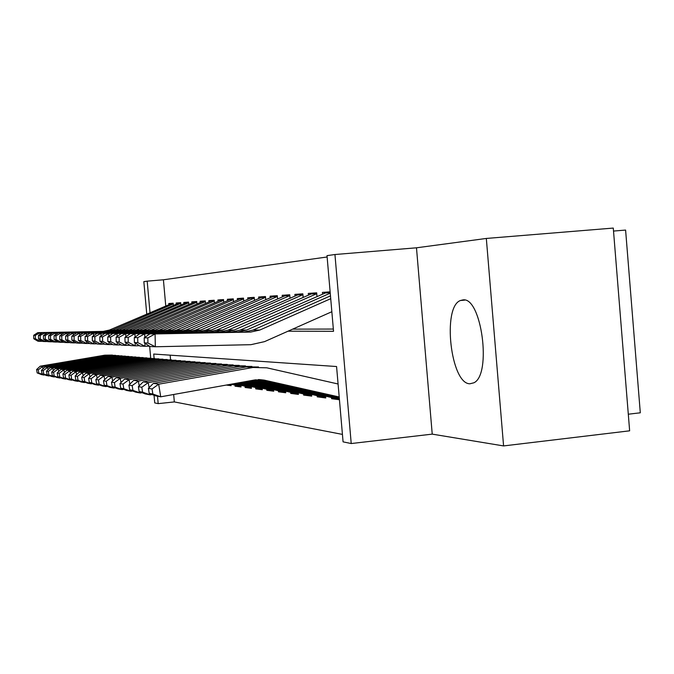 <?xml version="1.0" encoding="UTF-8"?>
<svg xmlns="http://www.w3.org/2000/svg" width="674" height="674" viewBox="0 0 674 674"><rect width="100%" height="100%" fill="white"/><g stroke="black" fill="none" stroke-linecap="round" stroke-linejoin="round"><path stroke-width="1.01" d="M462.844 299.922L460.426 300.511C442.001 306.923 450.687 383.969 469.871 383.784L473.881 382.798C492.02 374.651 481.489 296.383 462.844 299.922M288.034 331.195L333.537 331.296L327.008 255.64L334.944 254.519L351.221 443.543L343.074 441.858L336.57 366.53L153.723 354.044L154.119 358.416M416.481 247.805L432.228 434.132L503.579 445.927L629.642 430.821L613.281 228.073L486.325 238.444L416.481 247.805L334.944 254.519M613.525 231.064L625.598 230.07L640.3 412.8L628.303 414.207M146.747 313.991L143.84 281.622L147.185 281.151L150.007 312.584M327.126 256.988L163.411 279.786L147.185 281.151M503.579 445.927L486.325 238.444M339.435 399.733L331.608 398.713L335.964 398.25M325.618 396.186L325.769 397.963L317.243 396.851L321.49 396.396M311.565 394.425L311.717 396.135L303.637 395.09L307.782 394.644M298.253 392.757L298.397 394.408L290.738 393.414L294.782 392.984M285.616 391.181L285.759 392.765L278.48 391.821L282.431 391.409M273.61 389.673L273.745 391.206L266.82 390.313L270.687 389.909M262.186 388.241L262.321 389.732L255.724 388.873L259.507 388.477M251.301 386.876L251.427 388.317L245.142 387.499L248.841 387.112M240.921 385.579L241.048 386.969L235.041 386.194L238.663 385.814M226.287 385.056L231.131 385.68L231.013 384.332M173.336 305.196L173.159 303.207L168.778 303.527L168.862 304.463M180.885 304.715L180.699 302.668L176.141 302.997L176.226 303.949M188.745 304.218L188.552 302.095L183.8 302.441L183.892 303.418M196.934 303.696L196.741 301.505L191.787 301.859L191.879 302.862M205.486 303.157L205.284 300.882L200.111 301.261L200.203 302.281M214.408 302.601L214.206 300.242L208.805 300.629L208.898 301.682M223.743 302.011L223.524 299.568L217.879 299.972L217.98 301.051M233.507 301.404L233.28 298.86L227.374 299.281L227.475 300.393M243.735 300.764L243.499 298.119L237.307 298.565L237.408 299.703M254.452 300.099L254.216 297.344L247.72 297.815L247.821 298.978M265.716 299.399L265.463 296.526L258.648 297.023L258.749 298.22M277.545 298.675L277.284 295.675L270.122 296.189L270.223 297.428M289.997 297.908L289.727 294.774L282.179 295.313L282.296 296.594M303.123 297.108L302.837 293.822L294.883 294.395L295.001 295.709M316.965 296.265L316.67 292.819L308.279 293.426L308.397 294.782M330.134 291.842L322.425 292.406L322.543 293.805M163.411 279.786L165.745 305.802M292.659 329.131L333.344 329.055M173.673 394.484L174.339 401.923L342.426 434.401M170.16 355.164L170.564 359.731M235.041 386.194L234.956 385.208M245.142 387.499L245.05 386.497M255.724 388.873L255.631 387.845M266.82 390.313L266.727 389.26M278.48 391.821L278.387 390.743M290.738 393.414L290.637 392.302M303.637 395.09L303.544 393.945M317.243 396.851L317.142 395.68M331.608 398.713L331.507 397.508M432.228 434.132L351.221 443.543M174.339 401.923L158.179 403.633L154.734 402.917L154.051 395.276M150.715 358.172L149.645 346.251M157.514 396.211L158.179 403.633M36.598 369.529L37.163 372.907L38.831 373.211L38.266 369.807L36.598 369.529L40.221 366.184L104.765 355.181L112.482 355.08M40.221 366.184L42.647 366.555L107.815 355.434L115.616 355.333M38.266 369.807L42.647 366.555L43.026 368.863M43.97 374.55L44.054 375.073L41.62 374.618L37.163 372.907M44.939 374.921L38.831 373.211M173.218 303.898L112.558 330.049L106.248 331.423L40.154 332.67L40.187 334.287M40.297 339.966L40.322 341.322L42.504 341.28M172.325 303.275L109.466 330.049L103.223 331.406L37.761 332.644L40.154 332.67L35.351 335.349L33.7 335.307L33.767 338.744L35.419 338.803L35.351 335.349M35.419 338.803L40.322 341.322L37.929 341.213L33.767 338.744M37.761 332.644L33.7 335.307M41.426 370.338L41.999 373.792L43.743 374.112L43.161 370.633L41.426 370.338L45.116 366.926L110.915 355.695L118.809 355.594M45.116 366.926L47.635 367.313L114.091 355.956L122.078 355.855M43.161 370.633L47.635 367.313L48.031 369.723M48.983 375.46L49.076 376.008L46.54 375.536L41.999 373.792M49.994 375.848L43.743 374.112M46.455 371.189L47.045 374.71L48.857 375.047L48.267 371.492L46.455 371.189L50.213 367.701L117.327 356.226L125.406 356.125M50.213 367.701L52.842 368.105L120.629 356.495L128.81 356.403M48.267 371.492L52.842 368.105L53.254 370.624M54.215 376.412L54.308 376.985L51.662 376.488L47.045 374.71M55.268 376.817L48.857 375.047M51.704 372.073L52.302 375.671L54.198 376.016L53.591 372.393L51.704 372.073L55.529 368.51L123.999 356.782L132.281 356.689M55.529 368.51L58.267 368.931L127.445 357.068L135.836 356.976M53.591 372.393L58.267 368.931L58.705 371.568M59.666 377.398L59.767 378.004L57.004 377.491L52.302 375.671M60.778 377.828L59.767 378.004L54.198 376.016M57.18 372.992L57.787 376.673L59.767 377.036L59.16 373.329L57.18 372.992L61.073 369.352L130.967 357.355L139.459 357.271M61.073 369.352L63.937 369.79L134.564 357.658L143.166 357.565M59.16 373.329L63.937 369.79L64.392 372.562M65.361 378.434L65.471 379.066L62.589 378.527L57.787 376.673M66.524 378.881L65.471 379.066L59.767 377.036M180.758 303.359L118.927 330.049L112.491 331.448L45.099 332.729L45.133 334.414M45.242 340.143L45.268 341.558L47.542 341.507M179.756 302.736L115.709 330.049L109.34 331.431L42.605 332.703L45.099 332.729L40.187 335.458L38.469 335.416L38.536 338.921L40.255 338.988L40.187 335.458M40.255 338.988L45.268 341.558L42.774 341.44L38.536 338.921M42.605 332.703L38.469 335.416M188.619 302.803L125.558 330.049L119.003 331.473L50.255 332.788L50.289 334.548M50.398 340.319L50.424 341.802L52.799 341.752M187.498 302.171L122.205 330.049L115.717 331.465L47.652 332.754L50.255 332.788L45.234 335.576L43.439 335.534L43.515 339.106L45.301 339.174L45.234 335.576M45.301 339.174L50.424 341.802L47.82 341.676L43.515 339.106M47.652 332.754L43.439 335.534M196.808 302.222L132.483 330.049L125.785 331.507L55.63 332.846L55.664 334.692M55.774 340.505L55.807 342.055L58.284 342.004M195.57 301.59L128.987 330.049L122.356 331.49L52.909 332.813L55.63 332.846L50.491 335.694L48.629 335.652L48.697 339.3L50.567 339.376L50.491 335.694M50.567 339.376L55.807 342.055L53.086 341.929L48.697 339.3M52.909 332.813L48.629 335.652M205.351 301.615L139.703 330.049L132.871 331.541L61.241 332.905L61.283 334.843M61.393 340.699L61.427 342.325L64.013 342.266M203.978 300.983L136.055 330.049L129.29 331.524L58.402 332.872L61.241 332.905L55.993 335.821L54.038 335.77L54.114 339.511L56.068 339.578L55.993 335.821M56.068 339.578L61.427 342.325L58.587 342.19L54.114 339.511M58.402 332.872L54.038 335.77M62.909 373.96L63.525 377.718L65.597 378.097L64.974 374.306L62.909 373.96L66.869 370.237L138.237 357.961L146.957 357.877M66.869 370.237L69.869 370.692L141.995 358.273L150.824 358.189M64.974 374.306L69.869 370.692L70.349 373.598M71.318 379.513L71.427 380.17L68.411 379.614L63.525 377.718M72.531 379.984L71.427 380.17L65.597 378.097M214.265 300.983L147.244 330.049L140.268 331.574L67.114 332.973L67.156 335.003M67.265 340.892L67.299 342.603L70.003 342.544M212.757 300.343L143.436 330.049L136.527 331.557L64.148 332.939L67.114 332.973L61.738 335.947L59.7 335.905L59.767 339.721L61.814 339.797L61.738 335.947M61.814 339.797L67.299 342.603L64.333 342.459L59.767 339.721M64.148 332.939L59.7 335.905M68.891 374.971L69.523 378.813L71.688 379.209L71.056 375.334L68.891 374.971L72.935 371.155L145.845 358.593L154.793 358.509M72.935 371.155L76.069 371.627L149.771 358.922L158.845 358.838M71.056 375.334L76.069 371.627L76.575 374.685M77.552 380.642L77.662 381.332L74.511 380.751L69.523 378.813M78.824 381.13L77.662 381.332L71.688 379.209M231.056 384.803L229.548 384.466M223.591 300.326L155.138 330.049L148.01 331.608L73.255 333.04L73.297 335.18M73.407 341.095L73.441 342.889L76.28 342.83M221.923 299.677L151.145 330.049L144.101 331.591L70.147 333.007L73.255 333.04L67.745 336.082L65.614 336.031L65.69 339.94L67.821 340.025L67.745 336.082M67.821 340.025L73.441 342.889L70.34 342.746L65.69 339.94M70.147 333.007L65.614 336.031M240.972 386.109L230.702 384.264M75.159 376.025L75.808 379.959L78.074 380.38L77.426 376.404L75.159 376.025L79.279 372.115L153.798 359.259L162.99 359.175M79.279 372.115L82.565 372.621L157.918 359.596L167.236 359.52M77.426 376.404L82.565 372.621L83.096 375.831M84.073 381.821L84.199 382.554L80.888 381.939L75.808 379.959M85.413 382.335L84.199 382.554L78.074 380.38M240.963 386.076L231.89 384.054M233.347 299.627L163.394 330.049L156.115 331.642L79.692 333.108L79.734 335.357M79.844 341.305L79.886 343.201L82.851 343.133M231.519 298.986L159.216 330.049L152.012 331.625L76.432 333.074L79.692 333.108L74.047 336.225L71.806 336.174L71.882 340.176L74.123 340.26L74.047 336.225M74.123 340.26L79.886 343.201L76.625 343.041L71.882 340.176M76.432 333.074L71.806 336.174M251.351 387.432L233.103 383.835M81.731 377.128L82.388 381.164L84.772 381.602L84.107 377.533L81.731 377.128L85.927 373.126L162.131 359.95L171.584 359.874M85.927 373.126L89.381 373.649L166.444 360.304L176.032 360.236M84.107 377.533L89.381 373.649L89.937 377.036M90.923 383.059L91.049 383.826L87.578 383.177L82.388 381.164M92.321 383.607L91.049 383.826L84.772 381.602M251.351 387.398L234.35 383.607M243.567 298.902L172.055 330.049L164.608 331.684L86.432 333.183L86.483 335.559M86.592 341.524L86.634 343.513L89.752 343.454M241.553 298.262L167.674 330.049L160.311 331.659L83.02 333.141L86.432 333.183L80.653 336.377L78.302 336.326L78.378 340.421L80.728 340.505L80.653 336.377M80.728 340.505L86.634 343.513L83.214 343.352L78.378 340.421M83.02 333.141L78.302 336.326M254.283 298.144L181.129 330.049L173.513 331.718L93.517 333.259L93.568 335.762M93.678 341.752L93.72 343.85L97.005 343.782M252.076 297.495L176.537 330.049L169.006 331.701L89.937 333.217L93.517 333.259L87.578 336.537L85.118 336.478L85.194 340.673L87.662 340.766L87.578 336.537M87.662 340.766L93.72 343.85L90.131 343.681L85.194 340.673M89.937 333.217L85.118 336.478M265.531 297.344L190.675 330.049L182.873 331.76L100.965 333.344L101.016 335.989M101.125 341.988L101.167 344.203L104.622 344.128M263.113 296.695L185.839 330.049L178.138 331.743L97.191 333.301L100.965 333.344L94.865 336.697L92.279 336.638L92.355 340.943L94.95 341.044L94.865 336.697M94.95 341.044L101.167 344.203L97.401 344.026L92.355 340.943M97.191 333.301L92.279 336.638M277.359 296.501L200.7 330.049L192.722 331.81L108.8 333.428L108.851 336.233M108.969 342.224L109.011 344.574L112.651 344.498M274.697 295.861L195.62 330.049L187.734 331.785L104.832 333.386L108.8 333.428L102.541 336.874L99.811 336.815L99.895 341.229L102.625 341.33L102.541 336.874M102.625 341.33L109.011 344.574L105.043 344.389L99.895 341.229M104.832 333.386L99.811 336.815M289.795 295.616L211.265 330.049L203.085 331.852L117.057 333.52L117.116 336.486M117.225 342.476L117.276 344.97L121.118 344.886M286.888 294.976L205.915 330.049L197.836 331.827L112.878 333.47L117.057 333.52L110.62 337.059L107.739 336.992L107.823 341.524L110.705 341.634L110.62 337.059M110.705 341.634L117.276 344.97L113.089 344.768L107.823 341.524M112.878 333.47L107.739 336.992M302.912 294.681L222.403 330.049L214.012 331.903L125.777 333.613L125.836 336.773M125.945 342.737L125.996 345.383L130.057 345.29M299.728 294.049L216.758 330.049L208.477 331.878L121.362 333.571L125.777 333.613L119.146 337.253L116.105 337.185L116.198 341.836L119.239 341.954L119.146 337.253M119.239 341.954L125.996 345.383L121.581 345.172L116.198 341.836M121.362 333.571L116.105 337.185M316.746 293.696L234.164 330.049L225.563 331.953L134.985 333.714L135.053 337.076M135.162 342.999L135.213 345.813L139.51 345.72M313.258 293.064L228.2 330.049L219.707 331.928L130.318 333.664L134.985 333.714L128.161 337.455L124.951 337.379L125.035 342.173L128.254 342.291L128.161 337.455M128.254 342.291L135.213 345.813L130.545 345.594L125.035 342.173M130.318 333.664L124.951 337.379M330.243 293.156L246.608 330.049L237.77 332.004L144.742 333.824L144.809 337.404M144.918 343.277L144.977 346.276L149.535 346.183M327.547 292.036L240.298 330.049L231.578 331.979L139.796 333.773L144.742 333.824L137.707 337.674L134.303 337.598L134.396 342.518L137.799 342.645L137.707 337.674M137.799 342.645L144.977 346.276L140.023 346.048L134.396 342.518M139.796 333.773L134.303 337.598M330.723 298.683L259.785 330.049L250.711 332.063L155.087 333.942L155.323 346.765L250.93 344.684L264.537 341.634L331.844 311.717M330.479 295.878L253.095 330.049L244.148 332.038L149.839 333.883L155.087 333.942L147.825 337.901L144.211 337.817L144.303 342.889L147.918 343.032L147.825 337.901M147.918 343.032L155.323 346.765L150.075 346.52L144.303 342.889M149.839 333.883L144.211 337.817M262.237 388.822L235.622 383.38M88.623 378.291L89.297 382.428L91.799 382.883L91.116 378.712L88.623 378.291L92.911 374.188L170.867 360.674L180.59 360.607M92.911 374.188L96.525 374.736L175.4 361.053L185.266 360.986M91.116 378.712L96.525 374.736L97.115 378.308M98.101 384.357L98.236 385.166L94.596 384.492L89.297 382.428M99.584 384.93L98.236 385.166L91.799 382.883M262.237 388.788L236.936 383.144M273.669 390.288L268.235 389.589L238.276 382.908M95.868 379.513L96.559 383.75L99.188 384.231L98.488 379.959L95.868 379.513L100.241 375.3L180.042 361.433L190.051 361.374M100.241 375.3L104.049 375.881L184.802 361.828L194.963 361.778M98.488 379.959L104.049 375.881L104.664 379.656M105.658 385.713L105.793 386.573L101.968 385.865L96.559 383.75M107.217 386.328L105.793 386.573L99.188 384.231M273.661 390.254L239.658 382.655M242.522 382.141L285.675 391.788L279.937 391.089L241.073 382.402M103.484 380.802L104.192 385.14L106.964 385.646L106.248 381.265L103.484 380.802L107.95 376.471L189.68 362.233L200.001 362.191M107.95 376.471L111.96 377.078L194.685 362.654L205.166 362.604M106.248 381.265L111.96 377.078L112.609 381.08M113.603 387.146L113.754 388.056L109.719 387.306L104.192 385.14M115.246 387.794L113.754 388.056L106.964 385.646M298.312 393.439L292.246 392.664L244.022 381.872M111.505 382.15L112.238 386.615L115.153 387.146L114.42 382.638L111.505 382.15L116.071 377.71L199.824 363.084L210.465 363.042M116.071 377.71L120.292 378.35L205.098 363.522L215.916 363.48M114.42 382.638L120.292 378.35L120.983 382.579M121.977 388.654L122.137 389.614L117.883 388.831L112.238 386.615M123.721 389.336L122.137 389.614L115.153 387.146M298.312 393.405L245.555 381.602M311.632 395.141L305.204 394.315L247.131 381.316M119.972 383.573L120.722 388.157L123.797 388.721L123.047 384.096L119.972 383.573L124.639 379.007L210.515 363.968L221.502 363.935M124.639 379.007L129.096 379.681L216.084 364.432L227.248 364.407M123.047 384.096L129.096 379.681L129.829 384.18M130.815 390.238L130.983 391.265L126.493 390.431L120.722 388.157M132.66 390.971L130.983 391.265L123.797 388.721M311.624 395.107L248.757 381.029M325.677 396.935L318.869 396.059L250.425 380.726M128.911 385.081L129.678 389.791L132.938 390.389L132.163 385.629L128.911 385.081L133.679 380.38L221.797 364.904L233.153 364.887M133.679 380.38L138.397 381.096L227.677 365.392L239.228 365.384M132.163 385.629L138.397 381.096L139.173 385.882M140.15 391.914L140.327 393.009L135.592 392.125L129.678 389.791M142.113 392.689L140.327 393.009L132.938 390.389M325.677 396.902L252.152 380.414M339.351 398.679L333.293 397.904L253.921 380.102M138.372 386.674L139.164 391.527L142.61 392.158L141.818 387.255L138.372 386.674L143.25 381.838L233.726 365.898L245.471 365.889M143.25 381.838L148.238 382.596L239.944 366.412L251.899 366.42M141.818 387.255L148.238 382.596L149.072 387.693M150.041 393.692L150.226 394.854L145.205 393.919L139.164 391.527M152.122 394.517L150.226 394.854L142.61 392.158M339.334 398.536L255.791 379.782M339.266 397.77L258.226 379.572M148.398 388.367L149.207 393.355L152.863 394.029L152.046 388.982L148.398 388.367L153.386 383.371L246.347 366.942L258.513 366.959M153.386 383.371L158.676 384.18L252.935 367.49L266.828 367.819L338.078 383.995M152.046 388.982L158.676 384.18L160.724 396.809L155.399 395.815L149.207 393.355M339.199 396.986L264.174 380.119L254.915 379.925L160.724 396.809L152.863 394.029M104.765 355.181L107.815 355.434M112.558 330.049L109.466 330.049M106.248 331.423L103.223 331.406M173.21 303.763L169.924 303.999M110.915 355.695L114.091 355.956M117.327 356.226L120.629 356.495M123.999 356.782L127.445 357.068M130.967 357.355L134.564 357.658M118.927 330.049L115.709 330.049M112.491 331.448L109.34 331.431M180.75 303.233L177.321 303.477M125.558 330.049L122.205 330.049M119.003 331.473L115.717 331.465M188.602 302.677L185.013 302.929M132.483 330.049L128.987 330.049M125.785 331.507L122.356 331.49M196.791 302.095L193.034 302.365M139.703 330.049L136.055 330.049M132.871 331.541L129.29 331.524M205.334 301.489L201.391 301.767M138.237 357.961L141.995 358.273M147.244 330.049L143.436 330.049M140.268 331.574L136.527 331.557M214.256 300.857L210.12 301.152M145.845 358.593L149.771 358.922M228.966 384.576L231.056 384.837M155.138 330.049L151.145 330.049M148.01 331.608L144.101 331.591M223.583 300.2L219.235 300.503M153.798 359.259L157.918 359.596M163.394 330.049L159.216 330.049M156.115 331.642L152.012 331.625M233.339 299.5L228.764 299.829M162.131 359.95L166.444 360.304M172.055 330.049L167.674 330.049M164.608 331.684L160.311 331.659M243.558 298.776L238.748 299.121M181.129 330.049L176.537 330.049M173.513 331.718L169.006 331.701M254.275 298.018L249.203 298.38M190.675 330.049L185.839 330.049M182.873 331.76L178.138 331.743M265.522 297.226L260.172 297.605M200.7 330.049L195.62 330.049M192.722 331.81L187.734 331.785M277.343 296.383L271.698 296.787M211.265 330.049L205.915 330.049M203.085 331.852L197.836 331.827M289.786 295.498L283.813 295.928M222.403 330.049L216.758 330.049M214.012 331.903L208.477 331.878M302.904 294.572L296.577 295.018M234.164 330.049L228.2 330.049M225.563 331.953L219.707 331.928M316.738 293.594L310.032 294.066M246.608 330.049L240.298 330.049M237.77 332.004L231.578 331.979M330.201 292.634L324.236 293.064M259.785 330.049L253.095 330.049M250.711 332.063L244.148 332.038M170.867 360.674L175.4 361.053M180.042 361.433L184.802 361.828M189.68 362.233L194.685 362.654M199.824 363.084L205.098 363.522M210.515 363.968L216.084 364.432M221.797 364.904L227.677 365.392M233.726 365.898L239.944 366.412M258.942 379.555L264.174 380.119M246.347 366.942L252.935 367.49M460.426 300.511L464.748 300.107"/></g></svg>
